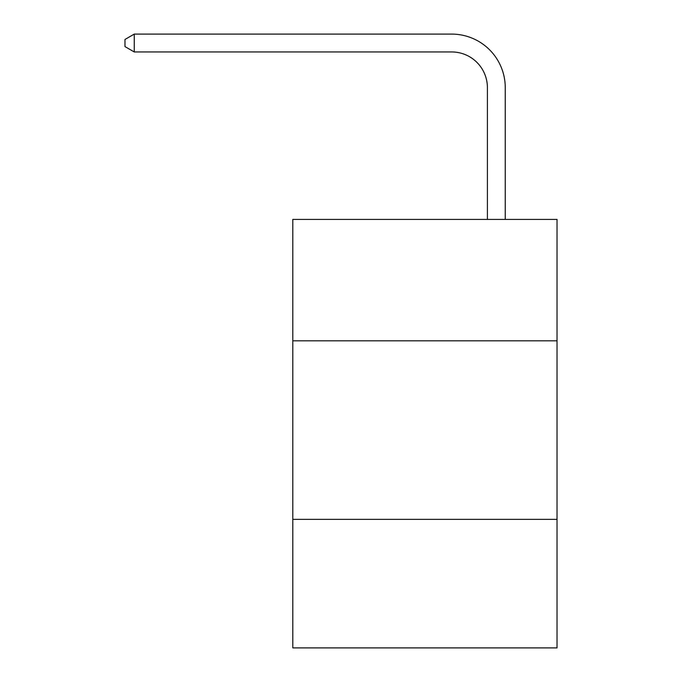 <?xml version="1.0" encoding="UTF-8"?>
<svg xmlns="http://www.w3.org/2000/svg" width="682" height="682" viewBox="0 0 682 682"><rect width="100%" height="100%" fill="white"/><g stroke="black" fill="none" stroke-linecap="round" stroke-linejoin="round"><path stroke-width="1.02" d="M557.024 340.821L557.024 219.416L292.8 219.416L292.8 340.821L557.024 340.821L557.024 647.9L292.8 647.9L292.8 340.821M557.024 519.352L292.8 519.352M487.4 219.416L487.4 87.663A35.703 35.703 0 0 0 451.689 51.951L134.26 51.951L124.977 46.598L124.977 39.454L134.26 34.1L451.689 34.1A53.563 53.563 0 0 1 505.251 87.663L505.251 219.416M487.4 87.663A35.703 35.703 0 0 0 451.689 51.951A35.703 35.703 0 0 1 487.4 87.663A35.703 35.703 0 0 0 451.689 51.951A35.703 35.703 0 0 1 487.4 87.663A35.703 35.703 0 0 0 451.689 51.951A35.703 35.703 0 0 1 487.4 87.663M134.26 34.1L451.689 34.1L134.26 34.1L451.689 34.1L134.26 34.1L451.689 34.1L134.26 34.1L134.26 51.951"/></g></svg>
